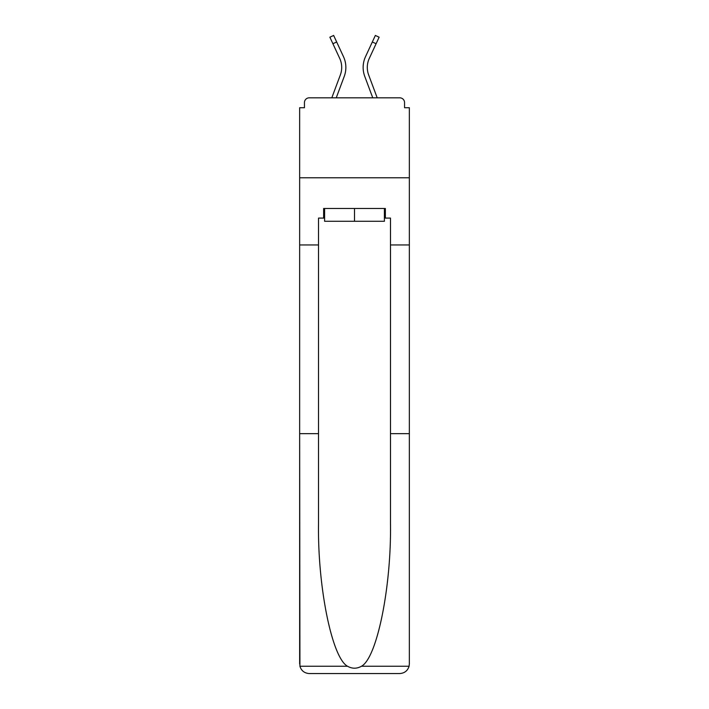 <?xml version="1.0" encoding="UTF-8"?>
<svg xmlns="http://www.w3.org/2000/svg" width="709" height="709" viewBox="0 0 709 709"><rect width="100%" height="100%" fill="white"/><g stroke="black" fill="none" stroke-linecap="round" stroke-linejoin="round"><path stroke-width="1.06" d="M390.482 433.66L409.35 433.66L409.35 663.952L409.35 107.733L404.555 107.733L404.555 102.619A4.795 4.795 0 0 0 399.761 97.824L309.239 97.824A4.795 4.795 0 0 0 304.445 102.619L304.445 107.733L299.65 107.733L299.65 177.782L409.35 177.782L299.65 177.782L299.65 244.951L318.518 244.951L318.518 523.136C317.526 586.689 331.963 657.899 347.534 666.256C352.169 668.835 356.813 668.835 361.466 666.256C377.037 657.899 391.474 586.689 390.482 523.136L390.482 218.088L385.368 218.088L385.368 208.49L323.632 208.49L323.632 218.088L324.598 218.088M399.761 97.824L379.448 97.824M329.552 97.824L309.239 97.824M404.555 107.733L404.555 102.619M304.445 102.619L304.445 107.733M344.246 76.386L336.243 97.824L344.246 76.386A25.586 25.586 0 0 0 343.484 56.667L336.669 41.982L332.902 43.728L329.871 37.196L333.647 35.45L336.669 41.982M340.355 74.932L331.803 97.824L340.355 74.932A21.43 21.43 0 0 0 339.717 58.413A21.43 21.43 0 0 1 341.703 67.435A21.43 21.43 0 0 0 339.717 58.413A21.43 21.43 0 0 1 341.703 67.435M364.754 76.386L372.757 97.824L364.754 76.386A25.586 25.586 0 0 1 365.516 56.667L375.353 35.45L379.129 37.196L369.283 58.413A21.43 21.43 0 0 0 368.645 74.932L377.197 97.824L368.645 74.932A21.43 21.43 0 0 1 367.297 67.435A21.43 21.43 0 0 0 368.645 74.932A21.43 21.43 0 0 1 367.297 67.435A21.43 21.43 0 0 0 368.645 74.932A21.43 21.43 0 0 1 367.297 67.435A21.43 21.43 0 0 0 368.645 74.932A21.43 21.43 0 0 1 367.297 67.435A21.43 21.43 0 0 0 368.645 74.932A21.43 21.43 0 0 1 367.297 67.435A21.43 21.43 0 0 0 368.645 74.932A21.43 21.43 0 0 1 367.297 67.435A21.43 21.43 0 0 0 368.645 74.932A21.43 21.43 0 0 1 367.297 67.435A21.43 21.43 0 0 0 368.645 74.932A21.43 21.43 0 0 1 367.297 67.435A21.43 21.43 0 0 0 368.645 74.932A21.43 21.43 0 0 1 367.297 67.435A21.43 21.43 0 0 0 368.645 74.932A21.43 21.43 0 0 1 367.297 67.435A21.43 21.43 0 0 0 368.645 74.932A21.43 21.43 0 0 1 367.297 67.435A21.43 21.43 0 0 0 368.645 74.932M384.402 208.49L384.402 221.279L324.598 221.279L324.598 208.49M354.5 208.49L354.5 221.279M318.518 433.66L299.65 433.66L299.925 666.256C301.378 670.794 304.489 673.222 309.239 673.55L333.549 673.55M309.239 673.55L399.761 673.55L309.239 673.55M375.451 673.55L399.761 673.55C404.511 673.222 407.622 670.794 409.075 666.256L409.35 663.952M299.65 663.952L299.65 244.951M409.35 244.951L390.482 244.951M323.632 218.088L318.518 218.088L318.518 244.951M384.402 218.088L385.368 218.088M369.283 58.413A21.43 21.43 0 0 0 367.297 67.435A21.43 21.43 0 0 1 369.283 58.413A21.43 21.43 0 0 0 367.297 67.435A21.43 21.43 0 0 1 369.283 58.413A21.43 21.43 0 0 0 367.297 67.435A21.43 21.43 0 0 1 369.283 58.413A21.43 21.43 0 0 0 367.297 67.435A21.43 21.43 0 0 1 369.283 58.413A21.43 21.43 0 0 0 367.297 67.435A21.43 21.43 0 0 1 369.283 58.413A21.43 21.43 0 0 0 367.297 67.435A21.43 21.43 0 0 1 369.283 58.413A21.43 21.43 0 0 0 367.297 67.435A21.43 21.43 0 0 1 369.283 58.413A21.43 21.43 0 0 0 367.297 67.435A21.43 21.43 0 0 1 369.283 58.413A21.43 21.43 0 0 0 367.297 67.435A21.43 21.43 0 0 1 369.283 58.413A21.43 21.43 0 0 0 367.297 67.435A21.43 21.43 0 0 1 369.283 58.413A21.43 21.43 0 0 0 367.297 67.435A21.43 21.43 0 0 1 369.283 58.413M332.902 43.728L339.717 58.413M299.925 666.256L347.534 666.256M361.466 666.256L409.075 666.256M376.098 43.728L372.331 41.982"/></g></svg>
